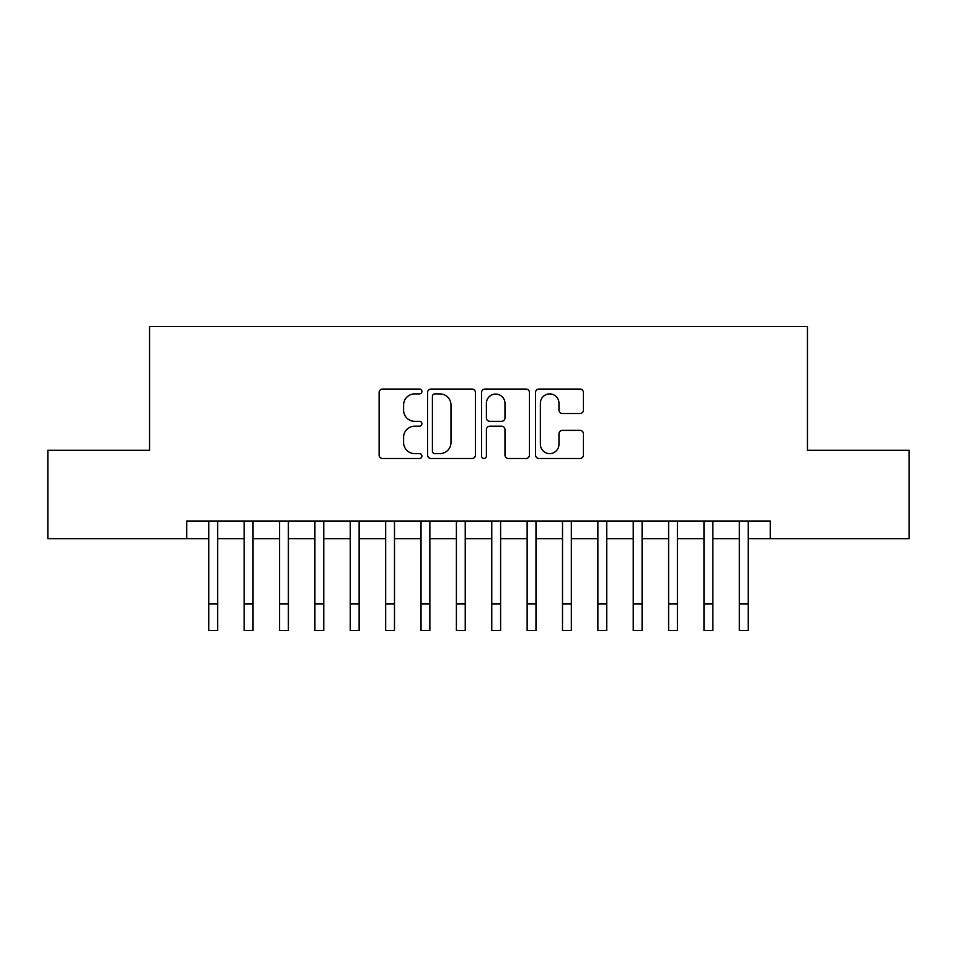 <?xml version="1.0" encoding="UTF-8"?>
<svg xmlns="http://www.w3.org/2000/svg" width="957" height="957" viewBox="0 0 957 957"><rect width="100%" height="100%" fill="white"/><g stroke="black" fill="none" stroke-linecap="round" stroke-linejoin="round"><path stroke-width="1.44" d="M421.905 391.473A2.428 2.428 0 0 0 419.477 389.044L382.585 389.044A3.469 3.469 0 0 0 379.116 392.514L379.116 455.006A3.469 3.469 0 0 0 382.585 458.487L419.477 458.487A2.428 2.428 0 0 0 421.905 456.046A2.428 2.428 0 0 0 419.477 453.618L414.704 453.618A11.113 11.113 0 0 1 403.591 442.517L403.591 437.301A11.113 11.113 0 0 1 414.704 426.188L419.477 426.188A2.428 2.428 0 0 0 421.905 423.76A2.428 2.428 0 0 0 419.477 421.331L414.704 421.331A11.113 11.113 0 0 1 403.591 410.218L403.591 405.014A11.113 11.113 0 0 1 414.704 393.901L419.477 393.901A2.428 2.428 0 0 0 421.905 391.473M579.966 413.52A3.469 3.469 0 0 0 583.435 410.051L583.435 392.514A3.469 3.469 0 0 0 579.966 389.044L538.994 389.044A3.469 3.469 0 0 0 535.525 392.514L535.525 455.006A3.469 3.469 0 0 0 538.994 458.487L579.966 458.487A3.469 3.469 0 0 0 583.435 455.006L583.435 433.832A3.469 3.469 0 0 0 579.966 430.363L562.429 430.363A3.469 3.469 0 0 0 558.96 433.832L558.96 444.335A9.283 9.283 0 0 1 549.677 453.618A9.283 9.283 0 0 1 540.382 444.335L540.382 403.196A9.283 9.283 0 0 1 549.677 393.901A9.283 9.283 0 0 1 558.96 403.196L558.96 410.051A3.469 3.469 0 0 0 562.429 413.52L579.966 413.52M186.687 538.719L47.85 538.719L47.85 450.292L149.543 450.292L149.543 326.493L807.457 326.493L807.457 450.292L909.15 450.292L909.15 538.719L770.313 538.719L770.313 521.039L186.687 521.039L186.687 538.719L208.793 538.719M475.462 392.514A3.469 3.469 0 0 0 471.992 389.044L431.021 389.044A3.469 3.469 0 0 0 427.552 392.514L427.552 455.006A3.469 3.469 0 0 0 431.021 458.487L471.992 458.487A3.469 3.469 0 0 0 475.462 455.006L475.462 392.514M485.008 389.044L525.979 389.044A3.469 3.469 0 0 1 529.448 392.514L529.448 455.006A3.469 3.469 0 0 1 525.979 458.487L508.442 458.487A3.469 3.469 0 0 1 504.973 455.006L504.973 429.669A3.469 3.469 0 0 0 501.504 426.188L489.876 426.188A3.469 3.469 0 0 0 486.395 429.669L486.395 456.046A2.428 2.428 0 0 1 483.967 458.487A2.428 2.428 0 0 1 481.538 456.046L481.538 392.514A3.469 3.469 0 0 1 485.008 389.044M217.634 538.719L244.167 538.719M253.007 538.719L279.54 538.719M288.38 538.719L314.901 538.719M323.753 538.719L350.274 538.719M359.126 538.719L385.647 538.719M394.487 538.719L421.02 538.719M429.86 538.719L456.393 538.719M465.234 538.719L491.766 538.719M500.607 538.719L527.14 538.719M535.98 538.719L562.513 538.719M571.353 538.719L597.874 538.719M606.726 538.719L633.247 538.719M642.099 538.719L668.62 538.719M677.46 538.719L703.993 538.719M712.833 538.719L739.366 538.719M748.207 538.719L770.313 538.719M434.837 393.901A2.428 2.428 0 0 0 432.408 396.33L432.408 451.19A2.428 2.428 0 0 0 434.837 453.618L439.873 453.618A11.113 11.113 0 0 0 450.986 442.517L450.986 405.014A11.113 11.113 0 0 0 439.873 393.901L434.837 393.901M504.973 403.364A9.283 9.283 0 0 0 495.69 394.081A9.283 9.283 0 0 0 486.395 403.364L486.395 417.862A3.469 3.469 0 0 0 489.876 421.331L501.504 421.331A3.469 3.469 0 0 0 504.973 417.862L504.973 403.364M208.793 603.987L217.634 603.987L217.634 630.507L208.793 630.507L208.793 521.039M217.634 603.987L217.634 521.039M244.167 603.987L253.007 603.987L253.007 630.507L244.167 630.507L244.167 521.039M253.007 603.987L253.007 521.039M279.54 603.987L288.38 603.987L288.38 630.507L279.54 630.507L279.54 521.039M288.38 603.987L288.38 521.039M314.901 603.987L323.753 603.987L323.753 630.507L314.901 630.507L314.901 521.039M323.753 603.987L323.753 521.039M350.274 603.987L359.126 603.987L359.126 630.507L350.274 630.507L350.274 521.039M359.126 603.987L359.126 521.039M385.647 603.987L394.487 603.987L394.487 630.507L385.647 630.507L385.647 521.039M394.487 603.987L394.487 521.039M421.02 603.987L429.86 603.987L429.86 630.507L421.02 630.507L421.02 521.039M429.86 603.987L429.86 521.039M456.393 603.987L465.234 603.987L465.234 630.507L456.393 630.507L456.393 521.039M465.234 603.987L465.234 521.039M491.766 603.987L500.607 603.987L500.607 630.507L491.766 630.507L491.766 521.039M500.607 603.987L500.607 521.039M527.14 603.987L535.98 603.987L535.98 630.507L527.14 630.507L527.14 521.039M535.98 603.987L535.98 521.039M562.513 603.987L571.353 603.987L571.353 630.507L562.513 630.507L562.513 521.039M571.353 603.987L571.353 521.039M597.874 603.987L606.726 603.987L606.726 630.507L597.874 630.507L597.874 521.039M606.726 603.987L606.726 521.039M633.247 603.987L642.099 603.987L642.099 630.507L633.247 630.507L633.247 521.039M642.099 603.987L642.099 521.039M668.62 603.987L677.46 603.987L677.46 630.507L668.62 630.507L668.62 521.039M677.46 603.987L677.46 521.039M703.993 603.987L712.833 603.987L712.833 630.507L703.993 630.507L703.993 521.039M712.833 603.987L712.833 521.039M739.366 603.987L748.207 603.987L748.207 630.507L739.366 630.507L739.366 521.039M748.207 603.987L748.207 521.039"/></g></svg>
